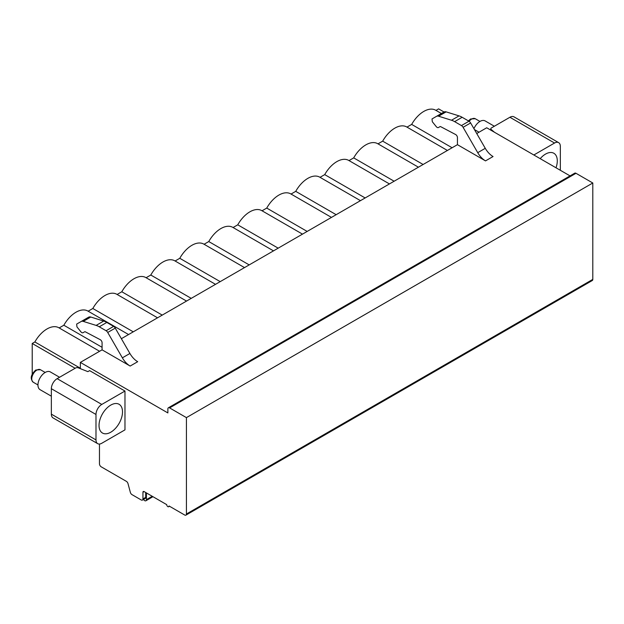 <?xml version="1.0" encoding="UTF-8"?>
<svg xmlns="http://www.w3.org/2000/svg" width="624" height="624" viewBox="0 0 624 624"><rect width="100%" height="100%" fill="white"/><g stroke="black" fill="none" stroke-linecap="round" stroke-linejoin="round"><path stroke-width="0.94" d="M99.466 444.038L99.466 463.804A2.457 1.42 -120 0 0 101.205 466.822L126.368 481.346A2.457 1.42 60 0 1 127.998 483.6L130.354 492.375A2.457 1.42 -120 0 0 131.992 494.629L141.203 499.957A2.457 1.42 -120 0 0 142.436 500.074A2.457 1.42 -120 0 0 142.943 498.95L142.943 492.258A1.638 0.944 60 0 1 143.286 491.501A1.638 0.944 60 0 1 144.105 491.587L166.709 504.637A1.638 0.944 -120 0 0 167.427 506.29A1.638 0.944 -120 0 0 168.691 506.727A1.638 0.944 -120 0 0 169.034 505.978L184.681 515.011A2.457 1.42 -120 0 0 185.913 515.135L592.293 280.519A2.457 1.42 -120 0 0 592.8 279.388L592.8 182.996L575.991 173.293A2.457 1.42 -120 0 0 574.759 173.168L168.379 407.792A2.457 1.42 -120 0 0 167.872 408.915L167.872 412.932L80.34 362.396L102.079 349.846L102.079 342.755A2.457 1.42 -120 0 0 100.261 339.698L85.277 331.804A1.232 0.71 -120 0 0 84.7 331.765L83.086 332.693A2.629 1.521 60 0 1 80.847 331.742L76.955 326.906L76.651 324.098L81.143 321.516A6.146 3.549 60 0 1 83.242 321.383L96.143 325.408A19.679 11.357 60 0 1 99.263 326.797L106.088 330.736A3.276 1.895 60 0 1 107.726 332.467L122.366 357.833A15.577 8.993 -120 0 0 130.159 366.054L137.693 361.702A15.577 8.993 -120 0 1 129.909 353.48L115.261 328.115A3.276 1.895 60 0 0 113.623 326.383L106.798 322.444A19.679 11.357 60 0 0 103.678 321.056L90.776 317.031A6.146 3.549 60 0 0 88.678 317.164L81.143 321.516M570.047 175.89L486.712 127.772L476.736 133.536M435.965 110.386L438.594 108.865L444.031 112M474.435 129.558L479.029 132.21M490.792 130.127L490.792 128.786A2.051 1.186 0 0 1 491.392 127.951L509.902 117.265A8.198 4.735 -60 0 1 514.004 116.86L558.636 142.631A8.198 4.735 120 0 0 554.541 143.036L533.84 154.986M97.687 443.664L53.048 417.893A8.198 4.735 -60 0 1 51.347 414.141L95.987 439.912A8.198 4.735 120 0 0 97.687 443.664A8.198 4.735 120 0 0 101.782 443.258L124.972 429.866L124.972 391.045L101.782 404.43A8.198 4.735 120 0 0 95.987 414.469L51.347 388.697A8.198 4.735 -60 0 1 57.151 378.659L75.652 367.973A2.051 1.186 0 0 1 78.265 367.832L87.875 371.631L89.614 370.625L124.972 391.045M51.347 388.697L51.347 414.141M457.439 144.674L485.519 160.891L493.054 156.538A15.577 8.993 -120 0 1 485.269 148.317L470.621 122.951A3.276 1.895 60 0 0 468.983 121.22L462.158 117.281A19.679 11.357 60 0 0 459.038 115.885L446.137 111.868A6.146 3.549 60 0 0 444.038 111.992L432.019 118.934L432.323 121.742L436.207 126.571A2.629 1.521 60 0 0 438.454 127.53L440.068 126.594A1.232 0.71 -120 0 1 440.638 126.641L455.621 134.534A2.457 1.42 -120 0 1 457.439 137.584L457.439 144.674L121.368 338.699M80.34 368.651L80.34 362.396M558.636 142.631A8.198 4.735 120 0 1 560.336 146.383L560.336 170.282M556.007 167.778A16.598 9.586 120 0 0 557.294 160.859A16.598 9.586 120 0 0 553.855 153.262A16.598 9.586 120 0 0 540.205 158.66M490.792 128.786A2.051 1.186 0 0 0 491.15 129.457L494.465 132.249M95.987 439.912L95.987 414.469M122.507 411.879A16.598 9.586 -60 0 1 115.261 428.587A16.598 9.586 -60 0 1 102.469 433.033A16.598 9.586 -60 0 1 99.029 425.435A16.598 9.586 -60 0 1 106.275 408.728A16.598 9.586 -60 0 1 119.075 404.282A16.598 9.586 -60 0 1 122.507 411.879M75.145 368.269L32.222 343.481L32.222 373.987M185.913 515.135A2.457 1.42 -120 0 0 186.42 514.012L186.42 417.62L169.611 407.909A2.457 1.42 -120 0 0 168.379 407.792M32.222 343.481L34.858 341.96A23.774 13.728 -60 0 1 58.89 327.779L99.59 351.281M406.981 127.117L411.668 124.41A23.774 13.728 -60 0 1 435.7 110.23L441.402 113.521M377.996 143.855L382.684 141.149A23.774 13.728 -60 0 1 406.715 126.961L447.416 150.462M349.011 160.586L353.699 157.88A23.774 13.728 -60 0 1 377.731 143.699L418.431 167.193M320.026 177.317L324.714 174.619A23.774 13.728 -60 0 1 348.746 160.43L389.446 183.932M291.041 194.056L295.729 191.35A23.774 13.728 -60 0 1 319.761 177.169L360.461 200.663M262.057 210.787L266.744 208.081A23.774 13.728 -60 0 1 290.776 193.9L331.477 217.402M233.072 227.526L237.752 224.819A23.774 13.728 -60 0 1 261.791 210.639L302.492 234.133M204.079 244.257L208.767 241.55A23.774 13.728 -60 0 1 232.807 227.37L273.499 250.871M175.094 260.996L179.782 258.289A23.774 13.728 -60 0 1 203.822 244.109L244.514 267.602M146.11 277.727L150.797 275.02A23.774 13.728 -60 0 1 174.829 260.84L215.53 284.341M117.125 294.466L121.813 291.759A23.774 13.728 -60 0 1 145.844 277.579L186.545 301.072M88.14 311.197L92.828 308.49A23.774 13.728 -60 0 1 116.86 294.31L157.56 317.811M59.155 327.935L63.843 325.229A23.774 13.728 -60 0 1 87.875 311.048L128.575 334.542M34.858 341.96L80.34 368.222M63.843 325.229L102.079 347.303M92.828 308.49L133.263 331.835M121.813 291.759L162.248 315.104M150.797 275.02L191.233 298.366M179.782 258.289L220.217 281.635M208.767 241.55L249.202 264.896M237.752 224.819L278.187 248.165M266.744 208.081L307.172 231.426M295.729 191.35L336.164 214.695M324.714 174.619L365.149 197.956M353.699 157.88L394.134 181.225M382.684 141.149L423.119 164.494M411.668 124.41L452.104 147.755M142.436 500.074L145.189 498.482A2.457 1.42 -120 0 0 145.696 497.359L145.696 492.508M592.8 182.996L186.42 417.62M102.079 349.846L130.159 366.054M83.086 332.693L84.7 331.765M436.504 116.345A6.146 3.549 60 0 1 438.602 116.212L451.503 120.237A19.679 11.357 60 0 1 454.623 121.633L461.448 125.572A3.276 1.895 60 0 1 463.086 127.304L477.734 152.669A15.577 8.993 -120 0 0 485.519 160.891M146.422 492.929L146.422 499.629A2.457 1.42 60 0 1 145.915 500.752A2.457 1.42 60 0 1 143.52 499.45M473.936 128.684A10.249 5.92 -60 0 1 479.989 121.415A10.249 5.92 120 0 1 485.113 120.908L494.348 126.243M59.569 377.263L50.333 371.927A10.249 5.92 120 0 0 45.209 372.434A10.249 5.92 -60 0 0 38.509 381.467A10.249 5.92 -60 0 0 40.084 389.68L51.347 396.185M509.902 117.265L554.541 143.036M491.15 130.338L491.15 129.457M101.782 404.43L57.151 378.659M144.105 491.587L142.943 492.258M145.696 497.359L142.943 498.95M592.8 279.388L186.42 514.012M575.991 173.293L169.611 407.909M122.366 357.833L129.909 353.48M107.726 332.467L115.261 328.115M106.088 330.736L113.623 326.383M99.263 326.797L106.798 322.444M96.143 325.408L103.678 321.056M83.242 321.383L90.776 317.031M485.269 148.317L477.734 152.669M470.621 122.951L463.086 127.304M468.983 121.22L461.448 125.572M462.158 117.281L454.623 121.633M459.038 115.885L451.503 120.237M446.137 111.868L438.602 116.212M152.233 496.275L146.422 499.629M469.115 121.298A7.215 4.165 -60 0 1 471.643 119.075A7.215 4.165 -60 0 1 475.246 118.716L470.613 118.973L468.39 120.877M40.466 369.736L35.833 369.993C30.779 374.572 29.913 378.651 33.251 382.231A7.215 4.165 -60 0 1 32.144 376.451A7.215 4.165 -60 0 1 36.855 370.094A7.215 4.165 -60 0 1 40.466 369.736L45.178 372.45M169.51 506.251L168.691 506.727M145.915 500.752L152.95 496.696M479.957 121.43L475.246 118.716M33.251 382.231L37.963 384.946"/></g></svg>

